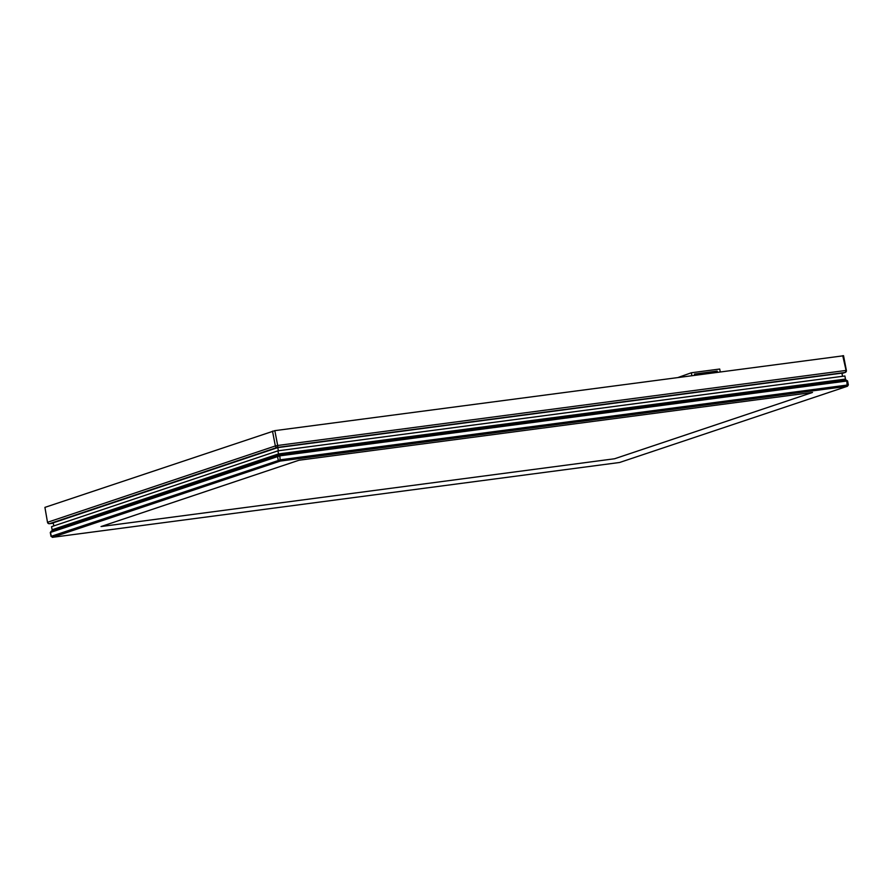 <?xml version="1.0" encoding="UTF-8"?>
<svg xmlns="http://www.w3.org/2000/svg" width="893" height="893" viewBox="0 0 893 893"><rect width="100%" height="100%" fill="white"/><g stroke="black" fill="none" stroke-linecap="round" stroke-linejoin="round"><path stroke-width="1.34" d="M843.26 355.805L274.832 430.649L44.918 507.38L47.508 522.338A1.719 1.719 0 0 0 49.416 523.711L53.29 523.198L49.506 523.689L277.098 447.449L845.024 372.481L841.987 373.497L845.236 372.426A1.719 1.418 -108.5 0 1 845.024 372.481A1.719 0.949 -97.5 0 0 845.604 370.495L277.678 445.473A1.719 0.949 82.5 0 1 277.098 447.449A1.719 1.418 -108.5 0 1 275.357 445.964L47.764 522.204A1.719 1.418 71.5 0 0 49.506 523.689A1.719 0.949 82.5 0 1 49.416 523.711A1.719 0.949 82.5 0 1 49.16 523.689M846.117 370.617L842.746 355.682M274.832 430.649L277.678 445.473L275.357 445.964L272.499 431.14M44.918 507.38L47.508 522.338M846.173 380.128L279.018 454.939L51.269 531.134L50.276 532.507L279.844 455.854L846.821 381.01L847.591 380.976L848.35 384.905L280.592 459.761L51.292 536.291L52.363 537.34L280.212 461.089L847.357 386.278L619.597 462.485L52.363 537.34M812.507 392.451L614.585 458.756L101.043 526.546L298.965 460.241L812.507 392.451L298.965 460.241L101.043 526.546L614.585 458.756L812.507 392.451M277.913 450.842L278.504 453.923L52.129 529.75L51.537 526.68L277.913 450.842L844.89 375.998L845.481 379.079L278.504 453.923L52.129 529.75L52.33 530.788M845.682 380.128L845.481 379.079L278.504 453.923L278.705 454.983M694.709 375.227L694.486 374.089L717.191 371.086L717.414 372.225M717.191 371.086L711.431 373.017M720.249 371.856L719.702 369.032L691.327 372.783L691.874 375.596M678.367 377.382L691.327 372.783M842.523 376.31L841.92 373.14L277.779 447.605L278.393 450.786M53.814 525.921L53.223 522.829L277.779 447.605M845.995 380.094L846.821 381.01L847.189 386.245M279.018 454.939L279.844 455.854L280.212 461.089M278.248 455.095L277.511 456.345L278.27 460.252L279.431 461.246M51.269 531.134L50.533 532.384L51.292 536.291L52.453 537.285M845.236 372.426A1.719 1.719 0 0 0 846.385 370.483L843.528 355.66M846.251 380.083L847.591 380.976M50.276 532.518L51.024 536.436M847.446 386.245L848.35 384.916"/></g></svg>
